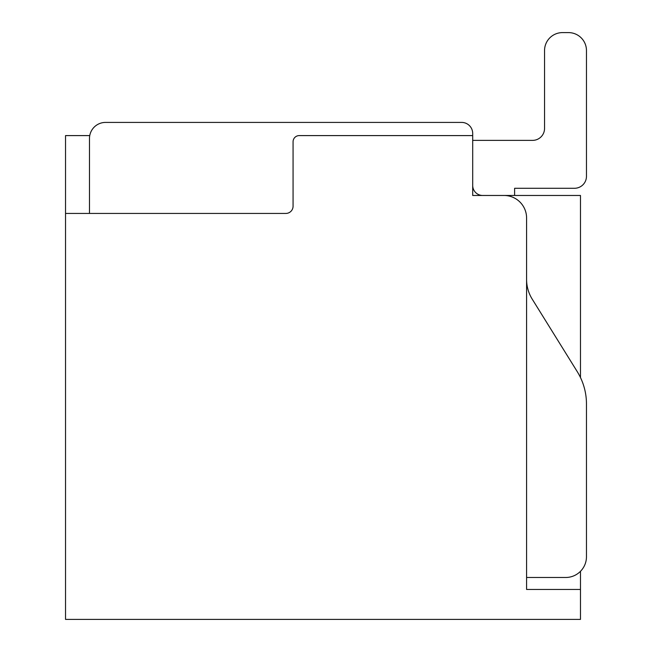 <?xml version="1.0" encoding="UTF-8"?>
<svg xmlns="http://www.w3.org/2000/svg" width="652" height="652" viewBox="0 0 652 652"><rect width="100%" height="100%" fill="white"/><g stroke="black" fill="none" stroke-linecap="round" stroke-linejoin="round"><path stroke-width="0.98" d="M504.029 195.47L472.7 195.47L472.7 133.473L472.7 135.592L299.252 135.592A6.186 6.186 0 0 0 293.066 141.769L293.066 206.211A7.221 7.221 0 0 1 285.845 213.432L65.534 213.432L65.534 619.4L580.476 619.4L580.476 589.465L526.588 589.465L526.588 218.021A22.559 22.559 0 0 0 504.029 195.47L482.708 195.47A10.008 10.008 0 0 1 472.7 185.461M65.534 213.432L65.534 135.592L89.748 135.592M472.7 133.473A11.051 11.051 0 0 0 461.649 122.413L105.542 122.413A16.064 16.064 0 0 0 89.487 138.477L89.487 213.432M526.588 577.485L565.716 577.485A20.75 20.75 0 0 0 586.466 556.735L586.466 403.971A61.329 61.329 0 0 0 577.232 371.616L532.203 299.113A37.319 37.319 0 0 1 526.588 279.431L526.588 218.021M514.615 188.281L574.493 188.281L514.615 188.281L574.493 188.281L514.615 188.281L574.493 188.281L514.615 188.281L574.493 188.281L514.615 188.281L574.493 188.281L514.615 188.281L514.615 195.47L472.7 195.47L580.476 195.47L580.476 377.541M580.476 571.315L580.476 589.465L526.588 589.465M461.649 122.413L105.542 122.413M586.466 556.735L586.466 403.971M574.493 188.281A11.972 11.972 0 0 0 586.466 176.309L586.466 50.563A17.963 17.963 0 0 0 568.503 32.6L562.513 32.6A17.963 17.963 0 0 0 544.55 50.563L544.55 128.403A11.972 11.972 0 0 1 532.578 140.376L472.7 140.376M544.55 128.403A11.972 11.972 0 0 1 532.578 140.376A11.972 11.972 0 0 0 544.55 128.403A11.972 11.972 0 0 1 532.578 140.376A11.972 11.972 0 0 0 544.55 128.403A11.972 11.972 0 0 1 532.578 140.376A11.972 11.972 0 0 0 544.55 128.403A11.972 11.972 0 0 1 532.578 140.376A11.972 11.972 0 0 0 544.55 128.403A11.972 11.972 0 0 1 532.578 140.376M568.503 32.6L562.513 32.6M586.466 176.309L586.466 50.563"/></g></svg>
